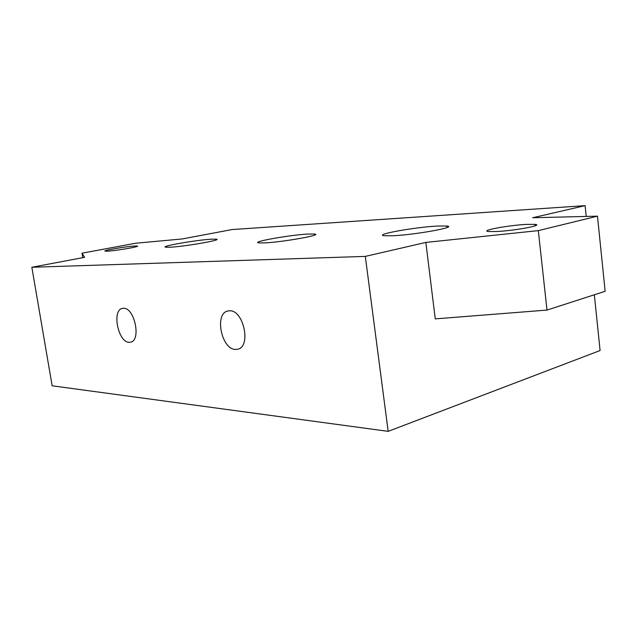 <?xml version="1.0" encoding="UTF-8"?>
<svg xmlns="http://www.w3.org/2000/svg" width="637" height="637" viewBox="0 0 637 637"><rect width="100%" height="100%" fill="white"/><g stroke="black" fill="none" stroke-linecap="round" stroke-linejoin="round"><path stroke-width="0.96" d="M605.15 291.292L547 310.076L538.313 230.618L597.474 216.158L605.15 291.292M594.329 294.788L600.094 350.525L388.172 431.353L365.312 256.4L425.842 242.426L435.254 318.874L547 310.076M597.474 216.158L532.715 217.743L585.108 205.647L232.155 229.543L182.174 238.955L135.697 243.238L82.038 253.184L82.778 257.674M365.312 256.4L31.85 267.269L84.617 257.332L82.038 253.184M425.842 242.426L538.313 230.618M526.568 224.391C508.469 225.267 479.502 230.634 488.483 231.51L496.311 231.526C514.545 230.745 544.555 225.14 535 224.367L526.568 224.391M134.845 246.017L137.13 246.017C141.541 246.376 115.918 250.819 107.382 251.153L105.28 251.145C101.187 250.723 126.237 246.4 134.845 246.017M264.498 242.904L258.797 242.888C250.301 241.98 289.915 234.949 308.061 234.058L314.471 234.034C323.859 234.758 282.613 242.156 264.498 242.904M169.872 247.228L165.859 247.212C159.035 246.479 196.833 239.902 211.635 239.186L216.166 239.162C223.746 239.743 184.571 246.615 169.872 247.228M392.798 235.762C415.595 234.774 458.56 226.915 446.728 226.008L437.125 226.063C414.448 227.218 373.441 234.631 384.207 235.746L392.798 235.762M388.172 431.353L52.146 385.799L31.85 267.269M585.108 205.647L586.223 216.429M235.427 349.434C221.485 349.418 214.247 313.675 227.696 311.023L229.702 310.784C243.676 310.02 251.376 346.695 237.8 349.203L235.427 349.434M129.096 342.316L130.696 342.165C141.366 340.341 134.558 307.575 123.618 308.26L122.264 308.419C111.682 310.37 118.171 342.395 129.096 342.316M446.919 227.576L446.728 226.008M314.471 234.034L314.606 235.077M216.166 239.162L216.269 239.862M535.16 225.824L535 224.367"/></g></svg>
